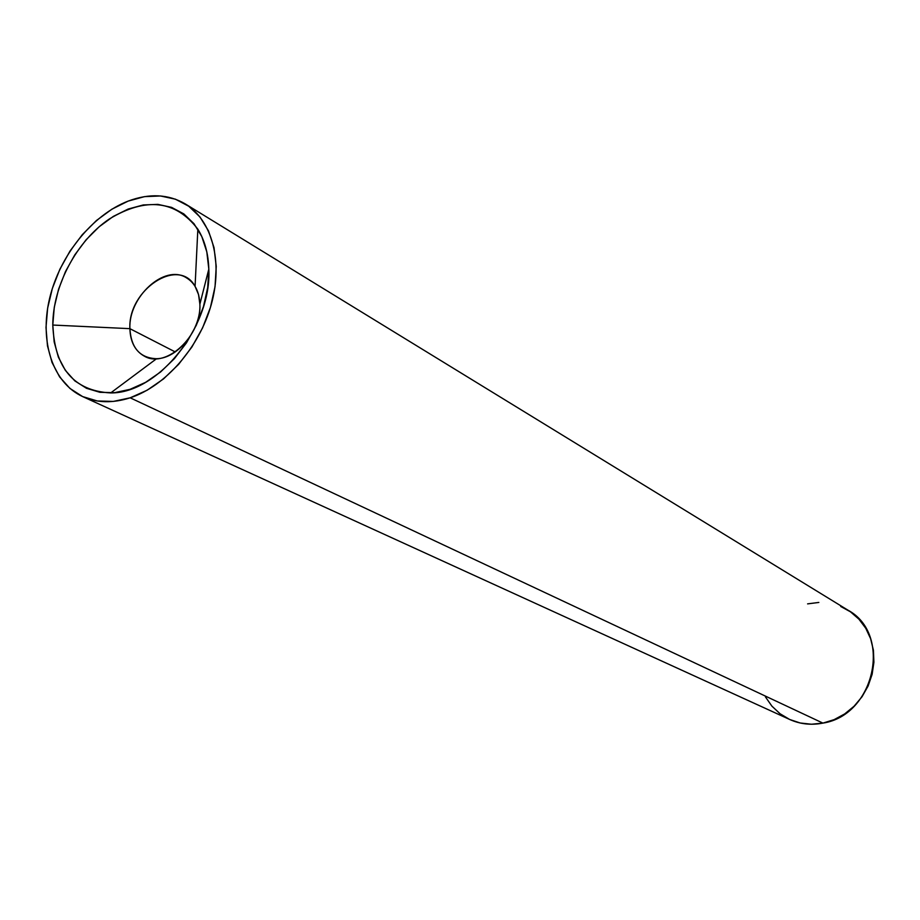 <?xml version="1.0" encoding="UTF-8"?>
<svg xmlns="http://www.w3.org/2000/svg" width="920" height="920" viewBox="0 0 920 920"><rect width="100%" height="100%" fill="white"/><g stroke="black" fill="none" stroke-linecap="round" stroke-linejoin="round"><path stroke-width="1.38" d="M129.892 328.659L175.248 351.934L129.892 328.659C131.123 348.047 140.024 358.064 156.572 358.708C177.893 358.604 201.181 329.417 199.881 304.175C201.836 335.697 166.14 368.92 144.498 356.247C135.182 351.118 130.306 341.929 129.892 328.659L52.785 325.047L129.892 328.659C128.351 296.884 164.542 263.833 186.3 277.725C194.798 282.854 199.318 291.663 199.881 304.175L208.817 269.1C211.991 326.404 158.24 393.507 110.676 392.932C74.002 390.897 54.705 368.264 52.785 325.047L54.28 307.28L58.569 289.236L65.492 271.561L74.784 254.874L86.123 239.763L99.118 226.791L113.309 216.407L128.202 209.035L143.244 204.953L157.895 204.378L171.591 207.38L183.793 213.888L194.005 223.721L201.79 236.532L206.804 251.85L208.817 269.1L207.702 287.592L203.481 306.567L196.305 325.243L186.484 342.849L174.397 358.65L160.574 371.99L145.601 382.352L130.076 389.321L114.655 392.667L99.946 392.311L86.503 388.309L74.83 380.891L65.354 370.369L58.386 357.19L54.165 341.895L52.785 325.047C52.923 285.614 76.682 241.04 109.342 218.971C146.119 196.845 175.628 200.249 197.846 229.172C204.677 240.235 208.334 253.54 208.817 269.1L199.881 304.175L198.536 294.561L195.074 286.373C178.652 256.139 127.753 289.858 129.892 328.659M840.707 606.464L850.459 611.811L858.923 619.171L865.755 628.268L870.642 638.756L873.413 650.244L873.908 662.273L872.114 674.36L868.1 686.021L862.005 696.785L854.093 706.215L844.675 713.931L834.141 719.635L822.917 723.108L130.168 397.808C112.746 403.374 96.945 402.983 82.765 396.635C52.555 382.777 39.307 341.4 49.599 298.413C59.823 255.403 92.207 214.992 128.121 201.112L111.906 209.185L96.462 220.501L82.328 234.646L69.989 251.091L59.869 269.261L52.336 288.5L47.644 308.131L46 327.474L47.472 345.839L52.049 362.526L59.616 376.912L69.92 388.424L82.616 396.577L97.267 400.982L113.321 401.419L130.168 397.808L147.131 390.218L163.518 378.925L178.63 364.343L191.855 347.081L202.607 327.83L210.439 307.395L215.038 286.649L216.234 266.443L214.015 247.606L208.495 230.886L199.95 216.936L188.772 206.252L175.444 199.191L160.482 195.971L144.509 196.638L128.121 201.112C149.35 193.177 168.429 194.12 185.334 203.952C212.037 220.167 223.307 261.59 211.266 304.566C199.295 347.53 165.324 386.296 130.168 397.808L822.917 723.108C874.92 715.265 892.388 633.914 847.918 610.144L185.575 204.102M807.599 603.876L818.846 602.439M822.917 723.108L811.463 724.235L800.204 722.994L789.705 719.486C800.147 724.167 811.221 725.374 822.917 723.108M789.601 719.44L780.045 713.736L771.903 706.134L765.452 696.923M156.572 358.708L110.676 392.932M789.705 719.486L82.765 396.635M195.074 286.373L197.846 229.172"/></g></svg>
